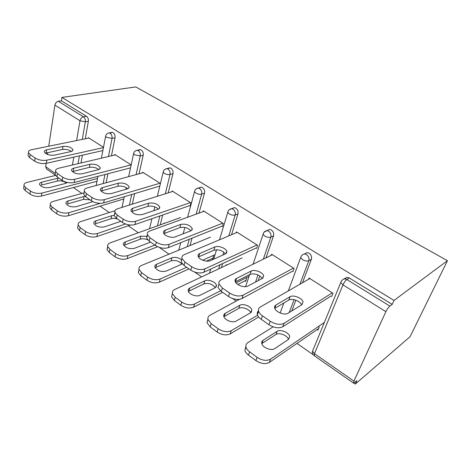 <?xml version="1.0" encoding="UTF-8"?>
<svg xmlns="http://www.w3.org/2000/svg" width="471" height="471" viewBox="0 0 471 471"><rect width="100%" height="100%" fill="white"/><g stroke="black" fill="none" stroke-linecap="round" stroke-linejoin="round"><path stroke-width="0.71" d="M73.435 187.546L81.877 193.434M100.093 206.133L109.29 212.545M128.265 225.774L138.28 232.756M159.204 247.346L168.995 254.169M194.682 272.079L201.594 276.901M232.627 298.537L236.254 301.063M251.284 311.543L251.626 311.778M296.995 343.412L313.239 354.74M353.915 383.1L355.305 384.065L410.088 336.683L447.45 260.669L135.772 86.935L61.913 97.403L394.003 300.445L447.45 260.669M353.921 381.121L385.896 311.661L342.976 284.878L314.493 353.692L353.921 381.121L353.609 383.153L356.877 380.662L355.305 384.065M344.077 278.85L347.262 277.313L349.364 278.02L346.909 279.55L389.882 306.097L392.184 304.366L394.003 300.445M349.364 278.02L392.184 304.366M389.882 306.097C388.451 307.327 387.121 309.182 385.896 311.661M76.602 140.558L79.976 120.759L54.913 105.121L48.743 146.228M47.789 152.586L47.506 154.447M46.17 163.349L45.669 166.687L55.284 173.381M308.54 279.285L309.029 278.008L333.015 293.256L331.696 296.483M318.402 326.515L319.203 327.057L317.96 330.094L317.16 329.559M110.326 133.205L112.239 132.31L113.099 132.645C114.653 133.841 115.301 135.548 115.042 137.768L111.456 155.807M107.894 173.752L106.105 182.766M61.913 97.403L61.389 100.823L86.481 116.26C87.953 117.403 88.583 119.069 88.365 121.253L85.269 138.792M82.378 155.195L81 162.978M131.168 164.897L114.753 154.464L114.636 155.059M167.635 168.83L169.843 167.817L170.926 168.224C172.657 169.542 173.34 171.35 172.975 173.646L168.2 192.869M162.701 214.976L160.252 224.855M190.125 205.98L190.943 202.913L172.15 190.961L171.968 191.685M164.573 223.301L164.108 222.989L163.973 223.513M231.897 208.724L234.399 207.629L235.783 208.129C237.725 209.595 238.45 211.514 237.961 213.881L231.544 234.735M222.677 263.536L221.435 267.581M256.571 248.458L257.619 245.314L236.466 231.862L236.177 232.78M245.921 277.884L246.657 278.379L245.668 281.358L244.932 280.863M226.804 265.055L226.257 264.69L226.027 265.42M304.254 254.01L307.233 252.586L309.053 253.215C311.243 254.846 312.014 256.889 311.366 259.338L302.476 282.771M295.87 300.192L291.79 310.942M292.95 271.714L294.122 268.529L271.62 254.216L271.255 255.288M273.51 235.9L270.831 237.119C271.396 234.699 270.642 232.715 268.576 231.155L266.992 230.596L269.689 229.406L271.267 229.966C273.327 231.508 274.075 233.486 273.51 235.9L266.003 257.861M259.833 275.918L258.22 280.639M212.833 255.682L213.54 256.153L212.656 259.103L211.956 258.626M194.8 243.584L194.293 243.242L194.123 243.86M222.359 226.592L223.289 223.484L203.366 210.814L203.142 211.62M198.839 188.176L201.176 187.14L202.395 187.588C204.226 188.977 204.932 190.837 204.508 193.169L198.98 213.133M192.056 238.143L190.007 245.55M160.417 183.502L142.66 172.209L142.513 172.857M138.144 150.585L140.24 149.572L141.206 149.937C142.843 151.191 143.508 152.945 143.202 155.206L139.063 173.799M134.653 193.61L132.31 204.143M103.485 147.299L88.312 137.65L88.212 138.191M61.389 100.823L58.322 101.271L83.444 116.784L86.481 116.26M54.913 105.121C55.401 103.019 56.538 101.736 58.322 101.271M55.354 175.141L46.57 169.012L45.669 166.687M274.776 308.37L288.8 300.056C291.908 297.949 300.386 301.104 301.646 304.855M331.001 296.035L282.753 326.762C278.826 328.599 274.228 327.916 268.959 324.713L261.222 319.314C259.191 317.866 257.92 316.324 257.407 314.681C256.978 313.115 257.349 311.837 258.526 310.848M268.959 324.713L270.224 321.24L262.453 315.847C260.416 314.404 259.138 312.862 258.62 311.225C258.126 309.4 258.703 307.987 260.339 306.998L309.853 278.532M332.314 292.815L284.054 323.312L282.753 326.762M275.9 305.043L290.042 296.73C293.262 294.552 302.147 298.037 303.041 301.852L301.993 304.643L288.034 313.256C284.737 315.611 275.588 312.073 274.693 308.111C274.334 306.786 274.734 305.761 275.9 305.043L274.734 308.252M270.224 321.24C275.511 324.442 280.121 325.131 284.054 323.312M277.119 331.343L263.065 340.315C261.905 341.092 261.482 342.17 261.794 343.547C262.565 347.657 271.408 351.16 274.699 348.634L288.588 339.356L289.694 336.418C288.929 332.455 280.327 328.999 277.119 331.343L275.947 334.475L261.805 343.571M273.127 326.839L247.799 342.682C246.18 343.748 245.579 345.225 246.015 347.127C246.48 348.823 247.687 350.4 249.642 351.861L257.084 357.324C262.164 360.545 266.645 361.169 270.531 359.196L269.312 362.44L318.579 328.581M324.336 322.464L270.531 359.196M249.642 351.861L248.482 355.116L255.9 360.586L257.084 357.324M288.458 339.444C287.581 335.493 279.12 332.143 275.947 334.475M248.482 355.116C246.539 353.65 245.338 352.072 244.873 350.371L245.897 346.509M269.312 362.44C265.426 364.424 260.958 363.806 255.9 360.586M236.548 278.396L251.231 271.043C254.534 269.153 262.836 272.285 263.636 275.741L262.406 278.438L247.876 286.068C244.49 288.111 235.942 284.937 235.141 281.352C234.799 280.062 235.27 279.073 236.548 278.396L235.465 281.752L250.136 274.328C255.029 273.168 259.085 274.558 262.294 278.496M292.308 271.302L241.964 298.561C237.937 300.168 233.451 299.474 228.506 296.477L221.293 291.443L217.955 287.41L218.997 283.931M228.506 296.477L229.607 293.044L222.365 288.017L219.015 283.995C218.55 282.217 219.209 280.863 220.993 279.939L272.409 254.717M293.48 268.117L243.107 295.146L241.964 298.561M229.607 293.044C234.57 296.035 239.074 296.736 243.107 295.146M199.751 253.486L214.882 246.981C218.238 245.338 226.039 248.176 226.751 251.314C227.057 252.456 226.592 253.321 225.356 253.916L210.349 260.663C206.904 262.435 198.886 259.562 198.167 256.318C197.844 255.064 198.368 254.116 199.751 253.486L198.803 256.801L213.916 250.225C218.532 249.224 222.377 250.437 225.456 253.869M255.989 248.087L203.914 272.244C199.804 273.651 195.424 272.945 190.767 270.142L184.031 265.438L181.1 261.9L182.089 258.738M190.767 270.142L191.726 266.751L184.968 262.053L182.018 258.526C181.582 256.807 182.318 255.517 184.238 254.658L237.219 232.344M257.031 244.938L204.903 268.87L203.914 272.244M191.726 266.751C196.401 269.553 200.793 270.26 204.903 268.87M165.274 230.148L180.77 224.402C185.939 223.595 189.736 224.938 192.162 228.423C192.451 229.53 191.933 230.36 190.608 230.914L175.212 236.872C171.727 238.414 164.167 235.8 163.519 232.845C163.213 231.632 163.802 230.731 165.274 230.148L164.444 233.416L179.922 227.605C184.273 226.739 187.923 227.805 190.879 230.796M221.823 226.245L168.324 247.634C164.149 248.859 159.875 248.152 155.483 245.515L149.177 241.111L146.587 238.002L147.547 235.106M155.483 245.515L156.319 242.165L149.99 237.773L147.388 234.67C146.976 233.01 147.788 231.785 149.831 230.99L204.09 211.273M222.754 223.142L169.183 244.302L168.324 247.634M156.319 242.165C160.723 244.796 165.009 245.509 169.183 244.302M132.899 208.229L148.689 203.166C153.758 202.489 157.414 203.743 159.651 206.922C159.922 207.994 159.357 208.788 157.95 209.295L142.236 214.552C137.026 215.312 133.281 214.064 130.991 210.79C130.708 209.624 131.344 208.771 132.899 208.229L132.18 211.455L147.947 206.327C152.045 205.591 155.518 206.522 158.368 209.136M189.63 205.668L134.965 224.567C130.75 225.627 126.569 224.92 122.419 222.436L116.502 218.309L114.206 215.559L115.154 212.898M122.419 222.436L123.143 219.133L117.202 215.011L114.895 212.274C114.512 210.678 115.395 209.513 117.544 208.783L172.845 191.409M190.455 202.601L135.713 221.282L134.965 224.567M123.143 219.133C127.3 221.611 131.491 222.33 135.713 221.282M101.024 191.085L117.821 186.28C121.677 185.651 124.98 186.475 127.729 188.753M159.239 186.239L103.638 202.907C99.393 203.819 95.301 203.113 91.374 200.77L85.816 196.89L83.767 194.446L84.109 192.58M91.374 200.77L91.998 197.514L86.417 193.64L84.356 191.208C84.003 189.678 84.951 188.577 87.2 187.911L143.331 172.639M159.969 183.213L104.285 199.663L103.638 202.907M102.442 187.611L118.468 183.166C123.443 182.601 126.964 183.772 129.036 186.681C129.295 187.717 128.683 188.471 127.194 188.942L111.238 193.563C106.128 194.199 102.513 193.028 100.4 190.043C100.129 188.912 100.812 188.106 102.442 187.611L101.818 190.79M91.998 197.514C95.937 199.851 100.029 200.564 104.285 199.663M239.816 305.279L225.268 313.297C224.002 314.033 223.525 315.07 223.825 316.418C224.52 320.145 232.792 323.283 236.154 321.081L250.566 312.791L251.838 309.936C251.149 306.333 243.101 303.224 239.816 305.279L238.785 308.381L223.902 316.671M239.451 299.338L210.031 315.234C208.264 316.241 207.587 317.672 208.005 319.521L211.185 323.659L218.138 328.758C222.913 331.778 227.287 332.414 231.267 330.666L230.195 333.88L258.703 317.024M257.596 315.211L231.267 330.666M211.185 323.659L210.172 326.88L217.096 331.984L218.138 328.758M250.678 312.726C249.63 309.2 241.947 306.397 238.785 308.381M210.172 326.88L207.005 322.735L207.941 319.232M230.195 333.88C226.221 335.64 221.859 335.011 217.096 331.984M204.82 280.822L189.866 287.981C188.5 288.676 187.964 289.677 188.253 290.984C188.883 294.375 196.66 297.213 200.069 295.282L214.911 287.875C216.136 287.228 216.613 286.309 216.342 285.114C215.718 281.835 208.147 279.026 204.82 280.822L203.908 283.895L188.412 291.437M242.106 257.867L174.676 289.547C172.78 290.489 172.033 291.861 172.421 293.657L175.23 297.283L181.735 302.058C186.233 304.89 190.514 305.538 194.564 303.995L193.628 307.18L222.565 292.332M249.041 276.294L236.024 282.912M220.469 290.825L194.564 303.995M237.831 284.502L246.015 280.31M175.23 297.283L174.347 300.474L180.829 305.255L181.735 302.058M215.229 287.699C212.427 284.013 208.653 282.747 203.908 283.895M174.347 300.474L171.556 296.836L172.421 293.657L171.556 296.836M193.628 307.18C189.583 308.735 185.315 308.093 180.829 305.255M181.659 259.857C178.521 257.555 175.271 256.878 171.915 257.831L156.631 264.219C155.177 264.867 154.588 265.827 154.865 267.098C157.214 270.813 161 272.144 166.216 271.078L182.295 263.931M210.496 237.143L141.512 265.45C139.498 266.333 138.68 267.64 139.051 269.377L141.536 272.574L147.641 277.048C151.892 279.715 156.066 280.369 160.175 279.009L159.357 282.158L188.989 268.9M215.023 254.711L202.642 260.192M186.663 267.275L160.175 279.009M206.363 261.128L212.927 258.19M141.536 272.574L140.77 275.729L146.852 280.21L147.641 277.048M181.906 264.207C179.192 260.981 175.595 259.868 171.114 260.869L155.106 267.716M140.77 275.729L138.297 272.521L139.122 269.618M159.357 282.158C155.259 283.53 151.091 282.883 146.852 280.21M146.987 236.336L140.923 236.177L125.374 241.87C123.838 242.477 123.202 243.389 123.461 244.614C125.639 248.011 129.284 249.241 134.394 248.323L150.573 242.088M180.593 217.537L110.344 242.806C108.23 243.625 107.347 244.867 107.694 246.539L109.902 249.371L115.636 253.581C119.658 256.089 123.743 256.748 127.894 255.553L127.182 258.667L157.644 246.727M154.882 245.091L127.894 255.553M109.902 249.371L109.243 252.491L114.953 256.701L115.636 253.581M147.753 239.904C145.021 238.715 142.507 238.473 140.217 239.18L123.796 245.373M109.243 252.491L107.041 249.648L107.841 246.981M127.182 258.667C123.043 259.874 118.969 259.221 114.953 256.701M114.235 215.412L111.686 215.742L95.919 220.817C94.312 221.37 93.635 222.241 93.876 223.425C95.901 226.533 99.416 227.687 104.427 226.898L120.847 221.341M114.948 210.755L80.994 221.482C78.787 222.235 77.845 223.419 78.168 225.026L80.141 227.546L85.539 231.502C89.355 233.875 93.352 234.54 97.526 233.492L96.908 236.566L130.367 225.05M125.457 223.99L97.526 233.492M80.141 227.546L79.57 230.625L84.957 234.593L85.539 231.502M117.709 219.15C115.271 218.291 113.058 218.144 111.068 218.709L95.325 223.831L95.919 220.817M79.57 230.625L77.603 228.099L77.968 226.121M96.908 236.566C92.746 237.625 88.76 236.966 84.957 234.593M72.322 171.609L89.384 167.364C93.017 166.828 96.161 167.558 98.816 169.548M130.508 167.876L74.159 182.518C69.891 183.307 65.893 182.595 62.172 180.387L56.932 176.731L55.101 174.553L55.348 172.969M62.172 180.387L62.702 177.178L57.444 173.528L55.607 171.362C55.278 169.896 56.279 168.859 58.616 168.253L115.401 154.877M131.15 164.891L74.718 179.327L74.159 182.518M73.747 168.182L89.949 164.285C94.824 163.826 98.227 164.927 100.158 167.599C100.4 168.6 99.74 169.313 98.192 169.743L82.036 173.793C77.026 174.323 73.535 173.216 71.563 170.478C71.315 169.395 72.045 168.63 73.747 168.182L73.205 171.314M62.702 177.178C66.435 179.38 70.438 180.099 74.718 179.327M84.998 196.236L68.118 200.934C66.446 201.453 65.728 202.277 65.952 203.413C67.842 206.269 71.239 207.358 76.155 206.681L92.911 201.665M84.062 192.827L53.311 201.364C51.021 202.065 50.02 203.184 50.326 204.726L52.093 206.975L57.185 210.708C60.806 212.951 64.715 213.616 68.913 212.698L68.383 215.736L123.844 198.939M100.241 203.337L68.913 212.698M52.093 206.975L51.61 210.013L56.685 213.757L57.185 210.708M90.061 199.851L83.508 199.363L67.606 203.919L68.118 200.934M51.61 210.013L49.844 207.758L50.109 206.074M68.383 215.736C64.197 216.666 60.294 216.006 56.685 213.757M45.245 153.205L62.502 149.472C65.916 149.024 68.907 149.672 71.468 151.409M102.855 150.579L46.376 163.307C42.096 163.979 38.186 163.266 34.648 161.176L29.702 157.726L28.054 155.777L28.242 154.429M34.648 161.176L35.09 158.009L30.132 154.57L28.484 152.633C28.183 151.226 29.237 150.255 31.651 149.707L88.937 138.044M103.42 147.635L46.847 160.158L46.376 163.307M46.647 149.837L62.99 146.446C67.777 146.069 71.068 147.111 72.87 149.578C73.093 150.537 72.399 151.215 70.785 151.603L54.477 155.142C49.567 155.571 46.187 154.523 44.351 152.003C44.121 150.967 44.886 150.243 46.647 149.837L46.187 152.928M35.09 158.009C38.64 160.099 42.561 160.817 46.847 160.158M58.745 177.997L41.837 182.147C40.106 182.618 39.346 183.402 39.558 184.497C41.324 187.122 44.615 188.153 49.437 187.582L65.457 183.443L67.259 182.454M55.549 175.43L27.159 182.359C24.786 183.001 23.744 184.061 24.021 185.539L25.617 187.552L30.427 191.079C33.871 193.204 37.698 193.869 41.901 193.075L41.448 196.066L96.985 181.264M97.521 178.456L41.901 193.075M25.617 187.552L25.204 190.555L29.997 194.087L30.427 191.079M66.411 183.095C63.985 181.17 60.994 180.487 57.421 181.047L41.395 185.085L41.837 182.147M25.204 190.555L23.615 188.53L23.809 187.099M41.448 196.066C37.25 196.878 33.435 196.219 29.997 194.087M347.262 277.313L344.801 278.838L346.909 279.55C345.408 280.663 344.095 282.441 342.976 284.878L340.768 282.518L341.652 280.728M344.801 278.838C342.741 279.285 341.398 280.51 340.768 282.518L312.52 351.195L314.493 353.692L314.375 355.788L353.474 383.058M72.44 164.997L73.782 157.131M88.365 121.253L85.339 121.801L79.976 120.759C80.512 118.621 81.666 117.297 83.444 116.784C84.921 117.933 85.551 119.605 85.339 121.801L82.266 139.404M311.366 259.338L308.799 260.722L299.909 284.248M294.087 299.668L289.229 312.52M312.932 350.183L313.144 349.441M300.651 257.602L302.594 259.68C305.025 261.022 307.098 261.37 308.799 260.722C309.441 258.261 308.664 256.212 306.468 254.564L304.649 253.934C302.582 254.358 301.252 255.576 300.651 257.602L288.323 290.913M269.689 229.406L266.992 230.596C264.926 230.99 263.613 232.203 263.042 234.24L264.767 236.071C267.063 237.337 269.082 237.684 270.831 237.119L263.336 259.168M257.984 274.905L255.565 282.029M237.961 213.881L235.188 214.964L228.788 235.894M223.825 252.126L222.948 254.999M219.945 264.808L218.709 268.859M204.508 193.169L201.665 194.117L196.154 214.158M192.197 228.565L191.75 230.195M189.26 239.262L187.217 246.692M172.975 173.646L170.066 174.476L165.315 193.775M159.846 215.965L157.402 225.88M143.202 155.206L140.24 155.936L136.131 174.594M131.745 194.482L129.413 205.056M115.042 137.768L112.039 138.403L108.483 156.507M104.945 174.517L103.167 183.566M79.393 155.866L78.033 163.678M266.992 230.596L264.001 232.274M253.062 264.207L263.589 232.862M234.399 207.629L231.614 208.677C229.56 209.047 228.258 210.249 227.723 212.286L229.247 213.911C231.42 215.106 233.404 215.453 235.188 214.964C235.677 212.58 234.947 210.655 233.004 209.183L231.614 208.677L229 209.936M219.48 239.816L228.152 211.079M201.176 187.14L198.32 188.059C196.266 188.4 194.988 189.589 194.482 191.62L195.848 193.063C197.908 194.193 199.845 194.541 201.665 194.117C202.083 191.774 201.376 189.907 199.539 188.512L198.32 188.059L196.06 188.989M187.593 217.272L194.823 190.567M169.843 167.817L166.922 168.624C164.885 168.942 163.625 170.113 163.154 172.133L164.373 173.422C166.328 174.488 168.224 174.841 170.066 174.476C170.425 172.168 169.743 170.355 168.006 169.03L166.922 168.624L164.991 169.307M157.343 196.277L163.413 171.214M140.24 149.572L137.273 150.273C135.248 150.567 134.011 151.721 133.564 153.729L134.659 154.882L140.24 155.936C140.546 153.664 139.881 151.903 138.239 150.638L137.273 150.273L135.624 150.767M128.642 176.631L133.77 152.934M112.239 132.31L109.231 132.922C107.217 133.193 105.999 134.329 105.586 136.319L106.576 137.355L112.039 138.403C112.298 136.172 111.651 134.453 110.096 133.252L109.231 132.922L107.818 133.281M101.406 158.174L105.739 135.63M262.453 315.847L261.222 319.314M290.042 296.73L288.8 300.056M261.9 343.506L263.065 340.315M222.365 288.017L221.293 291.443M251.231 271.043L250.136 274.328M184.968 262.053L184.031 265.438M214.882 246.981L213.916 250.225M149.99 237.773L149.177 241.111M180.77 224.402L179.922 227.605M117.202 215.011L116.502 218.309M148.689 203.166L147.947 206.327M86.417 193.64L85.816 196.89M118.468 183.166L117.821 186.28M224.249 316.459L225.268 313.297M188.971 291.113L189.866 287.981M171.114 260.869L171.915 257.831M155.848 267.316L156.631 264.219M140.217 239.18L140.923 236.177M124.691 244.926L125.374 241.87M111.068 218.709L111.686 215.742M57.444 173.528L56.932 176.731M89.949 164.285L89.384 167.364M83.508 199.363L84.05 196.436M30.132 154.57L29.702 157.726M62.99 146.446L62.502 149.472M57.421 181.047L57.886 178.156M312.52 351.195C312.185 353.073 312.75 354.569 314.222 355.687M307.233 252.586L304.649 253.934M283.848 302.988L280.151 312.991M249.606 274.593L245.585 286.662M216.507 249.754L213.693 259.162M210.72 269.088L209.495 273.186M184.856 227.464L183.154 233.799M180.77 242.659L178.756 250.166M154.8 206.828L153.882 210.655M151.945 218.697L149.537 228.706M126.281 187.629L125.916 189.313M124.326 196.701L122.03 207.375M97.927 176.342L96.178 185.468M258.62 311.225L257.407 314.681M303.041 301.852L301.952 304.666M246.015 347.127L244.873 350.371M288.552 339.379L289.694 336.418M219.015 283.995L217.955 287.41M263.636 275.741L262.783 278.214M182.018 258.526L181.1 261.9M226.751 251.314L226.092 253.475M147.388 234.67L146.587 238.002M192.162 228.423L191.65 230.295M114.895 212.274L114.206 215.559M159.651 206.922L159.257 208.535M84.356 191.208L83.767 194.446M129.036 186.681L128.736 188.07M208.005 319.521L207.005 322.735M250.937 312.544L251.838 309.936M215.641 287.392L216.342 285.114M139.051 269.377L138.297 272.521M107.694 246.539L107.041 249.648M78.168 225.026L77.603 228.099M55.607 171.362L55.101 174.553M100.158 167.599L99.929 168.795M50.326 204.726L49.844 207.758M28.484 152.633L28.054 155.777M72.87 149.578L72.699 150.602M24.021 185.539L23.615 188.53"/></g></svg>
